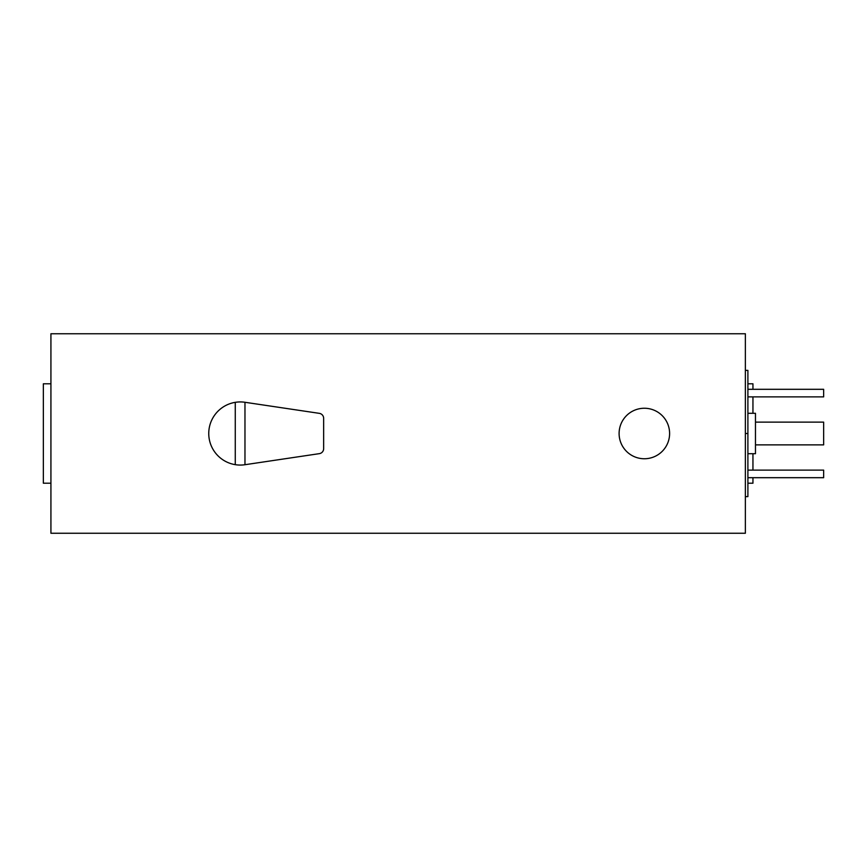 <?xml version="1.0" encoding="UTF-8"?>
<svg xmlns="http://www.w3.org/2000/svg" width="867" height="867" viewBox="0 0 867 867"><rect width="100%" height="100%" fill="white"/><g stroke="black" fill="none" stroke-linecap="round" stroke-linejoin="round"><path stroke-width="1.3" d="M747.896 413.299L755.471 413.299L755.471 453.701L747.896 453.701M240.322 465.07A31.57 31.57 0 0 0 244.971 464.723L244.971 402.277A31.57 31.57 0 0 0 208.752 433.5A31.57 31.57 0 0 0 240.322 465.07M669.606 433.5A25.251 25.251 0 0 0 644.354 408.249A25.251 25.251 0 0 0 619.103 433.5A25.251 25.251 0 0 0 644.354 458.751A25.251 25.251 0 0 0 669.606 433.5M747.896 383.788L752.946 383.788L752.946 389.305M752.946 396.88L752.946 413.299M752.946 453.701L752.946 470.12M752.946 477.695L752.946 483.212L747.896 483.212M50.925 383.788L43.35 383.788L43.35 483.212L50.925 483.212M745.371 370.372L747.896 370.372L747.896 496.628L745.371 496.628M745.371 533.248L745.371 333.752L50.925 333.752L50.925 533.248L745.371 533.248M245.372 464.658L319.349 453.647A5.05 5.05 0 0 0 323.651 448.651L323.651 418.349A5.05 5.05 0 0 0 319.349 413.353L245.372 402.342M235.271 402.342L235.271 464.658M747.896 433.5L745.371 433.5M747.896 470.12L823.65 470.12L823.65 477.695L747.896 477.695M747.896 389.305L823.65 389.305L823.65 396.88L747.896 396.88M755.471 422.131L823.65 422.131L823.65 444.869L755.471 444.869"/></g></svg>
